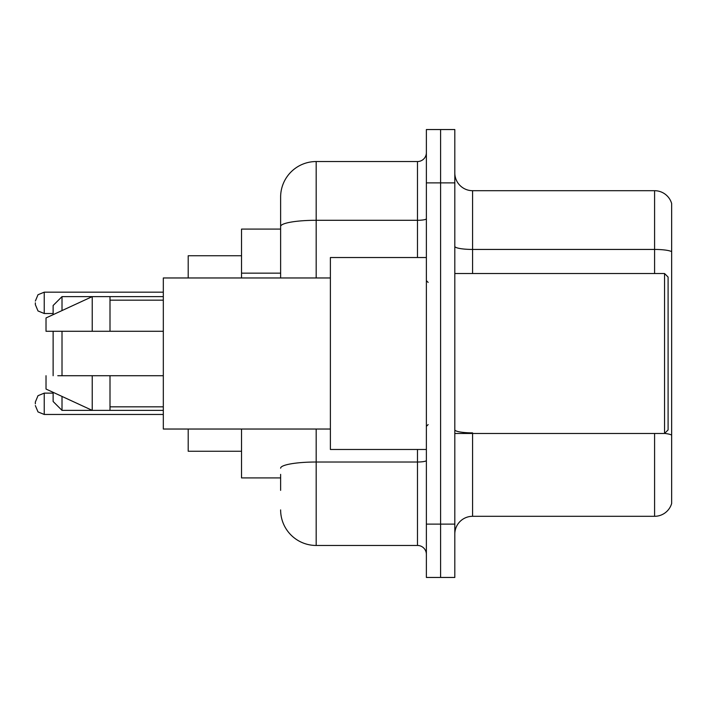 <?xml version="1.0" encoding="UTF-8"?>
<svg xmlns="http://www.w3.org/2000/svg" width="707" height="707" viewBox="0 0 707 707"><rect width="100%" height="100%" fill="white"/><g stroke="black" fill="none" stroke-linecap="round" stroke-linejoin="round"><path stroke-width="1.06" d="M280.626 260.706L280.626 226.47L280.626 229.086L241.529 229.086L241.529 277.966M280.626 477.914L241.529 477.914L241.529 429.034M280.626 490.358L280.626 474.362M426.374 524.126L426.374 577.451L440.594 577.451L440.594 524.126L440.594 577.451L454.813 577.451L454.813 524.126L440.594 524.126L440.594 182.874L440.594 524.126L426.374 524.126L426.374 182.874L440.594 182.874L440.594 129.549L440.594 182.874L454.813 182.874L454.813 524.126M454.813 182.874L454.813 129.549L426.374 129.549L426.374 182.874M316.179 429.034L316.179 545.459L417.483 545.459L417.483 449.475M280.626 277.966L280.626 197.094A35.544 35.544 0 0 1 316.179 161.541L417.483 161.541A8.891 8.891 0 0 0 426.374 152.659M280.626 197.094L280.626 216.642M426.374 554.341A8.891 8.891 0 0 0 417.483 545.459M316.179 545.459A35.544 35.544 0 0 1 280.626 509.906M454.813 534.085A17.772 17.772 0 0 1 472.585 516.304L654.585 516.304L654.585 433.479M671.65 203.492A17.772 17.772 0 0 0 654.585 190.696A17.772 17.772 0 0 1 671.65 203.492L671.65 503.508A17.772 17.772 0 0 1 654.585 516.304M671.65 251.665L671.65 251.665A17.772 3.084 180 0 0 654.585 249.438L654.585 190.696L472.585 190.696A17.772 17.772 0 0 1 454.813 172.915A17.772 17.772 0 0 0 472.585 190.696L472.585 273.521M671.65 251.913L671.65 445.216M53.122 331.283L53.122 375.717M53.122 392.332L53.122 401.488L62.013 410.378L163.317 410.378M62.013 331.283L62.013 375.717M62.013 396.433L62.013 410.378M188.203 429.034L188.203 451.252L241.529 451.252M241.529 255.748L188.203 255.748L188.203 277.966M53.122 314.668L53.122 305.512L62.013 296.622L62.013 310.567M664.545 273.521L668.097 277.073L668.097 429.927L664.545 433.479L664.545 273.521L454.813 273.521M426.374 257.525L330.39 257.525L330.39 449.475L426.374 449.475M330.39 277.966L163.317 277.966L163.317 429.034L330.39 429.034M62.013 296.622L92.228 296.622L92.228 331.283L163.317 331.283M110 331.283L110 296.622L92.228 296.622L46.017 317.956L46.017 331.283L92.228 331.283M163.317 375.717L110 375.717L110 410.378M46.017 375.717L46.017 389.044L92.228 410.378L92.228 375.717L57.78 375.717M110 375.717L92.228 375.717M35.35 403.803L35.35 402.027L35.35 403.803M35.35 302.843L35.35 304.62L35.35 302.843M280.626 273.149L241.529 273.149M426.374 460.469A8.891 1.547 0 0 1 417.483 462.016L316.179 462.016A35.544 6.169 180 0 0 280.626 468.193M316.179 161.541L316.179 220.292L417.483 220.292L417.483 161.541M280.626 226.47A35.544 6.169 180 0 1 316.179 220.292L316.179 277.966M417.483 257.525L417.483 220.292A8.891 1.547 0 0 0 426.374 218.746M472.585 433.479L472.585 516.304M654.585 273.521L654.585 249.438L472.585 249.438A17.772 3.084 -0 0 1 454.813 246.354M671.65 435.088A17.772 3.084 180 0 0 664.615 433.409M472.585 432.87A17.772 3.084 0 0 1 454.813 429.776M35.35 402.027L38.001 395.69L44.241 393.136L44.241 414.461L163.317 414.461M163.317 292.177L44.241 292.177L44.241 313.51L38.001 310.956L35.35 304.62M110 296.622L163.317 296.622M454.813 433.479L664.545 433.479M428.15 282.402L426.374 280.626M110 300.175L163.317 300.175M110 406.825L163.317 406.825M428.15 424.598L426.374 426.374M44.241 393.136L53.122 393.136M44.241 414.461L38.001 411.907L35.35 405.579M44.241 313.51L53.122 313.51M44.241 292.177L38.001 294.731L35.35 301.067"/></g></svg>
